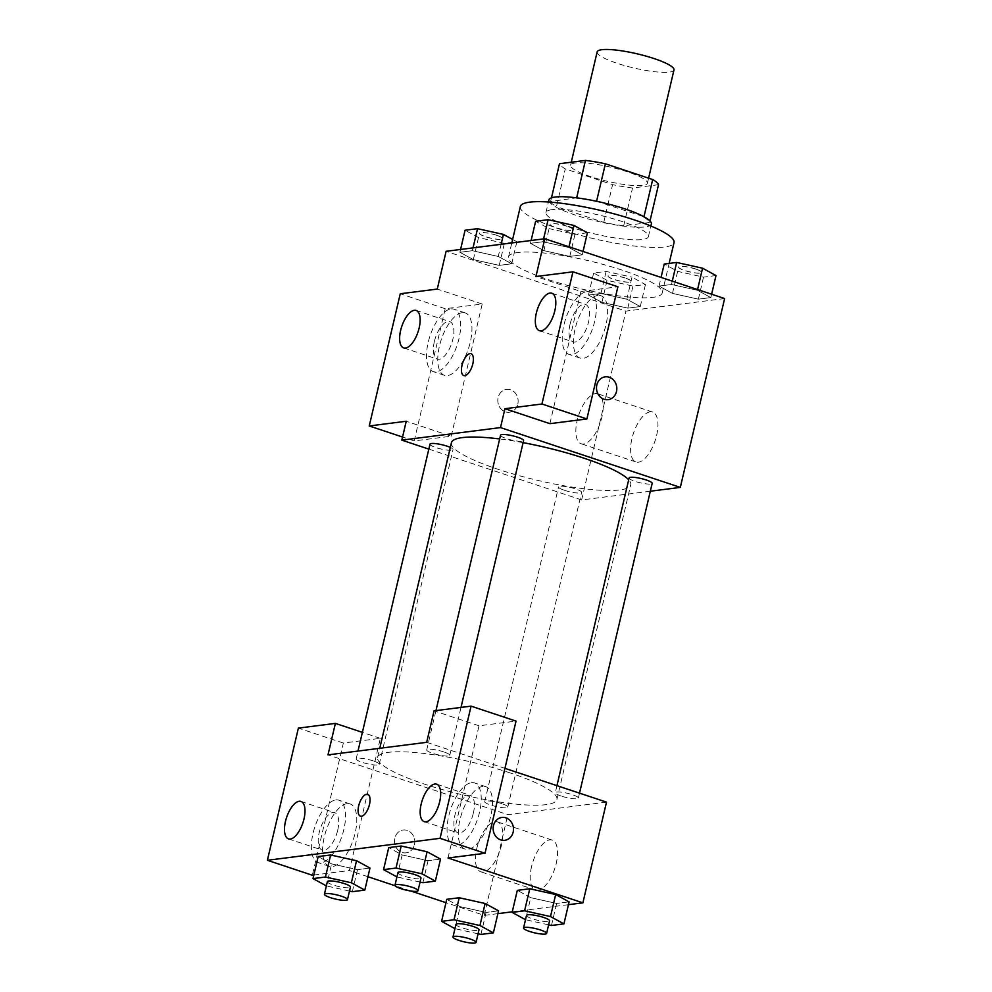 <?xml version="1.0" encoding="UTF-8"?>
<svg xmlns="http://www.w3.org/2000/svg" width="992" height="992" viewBox="0 0 992 992"><rect width="100%" height="100%" fill="white"/><g stroke="black" fill="none" stroke-linecap="round" stroke-linejoin="round"><path stroke-width="0.74" stroke-dasharray="4.96 3.72" d="M597.147 51.906A39.469 7.266 -166.8 0 0 633.9 67.989A39.469 7.266 -166.8 0 0 673.99 69.924M627.49 171.864A39.469 7.266 -166.8 0 0 570.561 165.205A39.469 7.266 -166.8 0 0 607.327 181.288A39.469 7.266 -166.8 0 0 647.416 183.235A39.469 7.266 -166.8 0 0 627.49 171.864M658.502 184.71L632.536 188.009A50.939 9.374 -166.8 0 1 612.597 184.636L565.291 168.9A50.939 9.374 -166.8 0 1 559.488 163.717M551.478 197.842L550.622 201.488L576.662 197.842M596.589 201.264L643.969 216.74M596.527 201.574A50.939 9.374 -166.8 0 0 576.588 198.189M550.622 201.488A50.939 9.374 -166.8 0 0 556.438 206.671L565.291 168.9M643.833 217.298A50.939 9.374 -166.8 0 1 649.636 222.481L623.683 225.779A50.939 9.374 -166.8 0 1 603.744 222.394L556.438 206.671M651.36 224.006A52.626 9.684 13.2 0 1 597.916 221.414A52.626 9.684 13.2 0 1 548.898 199.962M552.222 209.622A52.626 9.684 -166.8 0 0 545.947 212.561A52.626 9.684 -166.8 0 0 594.964 234A52.626 9.684 -166.8 0 0 648.408 236.592A52.626 9.684 -166.8 0 0 621.848 221.439A52.626 9.684 -166.8 0 0 552.222 209.622M623.683 225.779L632.536 188.009M649.636 222.481L649.996 220.943M603.744 222.394L612.597 184.636M520.329 206.547A78.938 14.533 -166.8 0 0 593.861 238.725A78.938 14.533 -166.8 0 0 674.027 242.594M622.368 270.221A78.938 14.533 -166.8 0 0 508.524 256.903A78.938 14.533 -166.8 0 0 582.056 289.081A78.938 14.533 -166.8 0 0 662.222 292.95A78.938 14.533 -166.8 0 0 622.368 270.221M724.619 298.555L625.94 311.104L446.115 251.298M543.901 250.654L530.46 243.313L542.922 241.738L568.825 247.479L582.254 254.82L569.792 256.395L543.901 250.654L530.46 243.313L542.922 241.738L568.825 247.479L582.254 254.82L569.792 256.395L543.901 250.654L549.06 228.619L535.63 221.29M498.269 256.457L511.698 263.785L499.236 265.372L473.345 259.619L459.904 252.29L472.366 250.703L498.269 256.457L511.698 263.785L499.236 265.372L473.345 259.619L459.904 252.29L472.366 250.703L498.269 256.457L501.109 244.305M626.845 299.212L640.274 306.54L627.812 308.128L601.921 302.374L588.479 295.046L600.941 293.458L626.845 299.212L640.274 306.54L627.812 308.128L601.921 302.374L588.479 295.046L600.941 293.458L626.845 299.212L632.003 277.177L645.445 284.518L632.983 286.093L607.079 280.352L593.65 273.011L606.112 271.436L632.003 277.177M697.401 290.247L710.83 297.575L698.368 299.162L672.477 293.409L659.035 286.08L671.497 284.493L697.401 290.247L710.83 297.575L698.368 299.162L672.477 293.409L659.035 286.08L671.497 284.493L697.401 290.247L697.562 289.565M517.812 404.066A11.507 10.143 82.8 0 0 506.528 389.385A11.507 10.143 82.8 0 0 497.91 402.082A11.507 10.143 82.8 0 0 509.429 412.226A11.507 10.143 82.8 0 0 517.812 404.066A11.507 10.143 -97.2 0 1 509.429 412.213A11.507 10.143 -97.2 0 1 497.922 402.082A11.507 10.143 -97.2 0 1 506.528 389.385A11.507 10.143 -97.2 0 1 517.812 404.066M451.211 436.207L482.211 304.023L445.21 308.723L414.21 440.907L451.211 436.207L406.249 421.253M482.211 304.023L437.261 289.069M650.33 491.214L581.647 499.943L625.94 311.104M581.647 499.943L428.829 449.116M462.235 312.666A32.885 14.31 -71.6 0 0 440.274 342.86A32.885 14.31 -71.6 0 0 444.478 375.348A32.885 14.31 -71.6 0 0 468.435 348.663A32.885 14.31 -71.6 0 0 465.236 312.926A32.885 14.31 -71.6 0 0 462.235 312.666M451 308.934A32.885 14.31 108.4 0 1 453.989 309.194A32.885 14.31 108.4 0 1 457.2 344.918A32.885 14.31 108.4 0 1 433.231 371.616A32.885 14.31 108.4 0 1 429.04 339.115A32.885 14.31 108.4 0 1 451 308.934M434.36 341.583A19.728 8.593 -71.6 0 0 437.385 359.129A19.728 8.593 -71.6 0 0 452.86 339.227A19.728 8.593 -71.6 0 0 449.847 321.681A19.728 8.593 -71.6 0 0 434.36 341.583M414.21 440.907L402.554 437.038M445.21 308.723L400.26 293.768M650.182 411.841A26.313 11.458 -71.6 0 0 632.611 435.996A26.313 11.458 -71.6 0 0 635.971 461.987A26.313 11.458 -71.6 0 0 655.142 440.634A26.313 11.458 -71.6 0 0 652.575 412.052A26.313 11.458 -71.6 0 0 650.182 411.841M595.423 393.626A26.313 11.458 108.4 0 1 597.829 393.836A26.313 11.458 108.4 0 1 600.383 422.418A26.313 11.458 108.4 0 1 581.213 443.771A26.313 11.458 108.4 0 1 577.852 417.781A26.313 11.458 108.4 0 1 595.423 393.626M549.89 423.658L580.89 291.474L535.94 276.52M605.207 376.836L605.194 376.836A11.507 10.143 82.8 0 0 605.194 376.836A11.507 10.143 82.8 0 0 596.812 384.983A11.507 10.143 82.8 0 0 608.108 399.677L608.108 399.677M597.916 295.418A32.885 14.31 -71.6 0 0 575.955 325.599A32.885 14.31 -71.6 0 0 580.159 358.1A32.885 14.31 -71.6 0 0 604.116 331.402A32.885 14.31 -71.6 0 0 600.916 295.678A32.885 14.31 -71.6 0 0 597.916 295.418M580.89 291.474L617.892 286.775M586.681 291.673A32.885 14.31 108.4 0 1 589.682 291.946A32.885 14.31 108.4 0 1 592.881 327.67A32.885 14.31 108.4 0 1 568.924 354.355A32.885 14.31 108.4 0 1 564.721 321.867A32.885 14.31 108.4 0 1 586.681 291.673M570.04 324.322A19.728 8.593 -71.6 0 0 573.066 341.88A19.728 8.593 -71.6 0 0 588.554 321.978A19.728 8.593 -71.6 0 0 585.528 304.432A19.728 8.593 -71.6 0 0 570.04 324.322M463.772 375.546L463.785 375.546A11.507 5.01 -71.6 0 0 463.785 375.546A11.507 5.01 -71.6 0 0 464.826 375.646A11.507 5.01 -71.6 0 0 472.514 365.081A11.507 5.01 -71.6 0 0 471.051 353.71A11.507 5.01 -71.6 0 0 471.039 353.71L471.051 353.71M629.114 477.958A11.842 2.182 -166.8 0 0 635.091 481.368A11.842 2.182 -166.8 0 0 652.166 483.364M429.982 444.168A11.842 2.182 -166.8 0 0 435.959 447.578A11.842 2.182 -166.8 0 0 453.034 449.574A11.842 2.182 -166.8 0 0 450.318 447.417M500.538 435.203A11.842 2.182 -166.8 0 0 506.515 438.613A11.842 2.182 -166.8 0 0 523.59 440.609M564.535 490.333A11.842 2.182 -166.8 0 0 581.61 492.342A11.842 2.182 -166.8 0 0 575.633 488.932A11.842 2.182 -166.8 0 0 558.558 486.923A11.842 2.182 -166.8 0 0 564.535 490.333M451.422 442.742A92.095 16.951 -166.8 0 0 497.91 469.253A92.095 16.951 -166.8 0 0 630.738 484.803A92.095 16.951 -166.8 0 0 628.68 479.806M523.119 442.655A92.095 16.951 -166.8 0 0 499.658 438.96M510.434 773.004A92.095 16.951 -166.8 0 0 377.605 757.466A92.095 16.951 -166.8 0 0 463.388 795.001A92.095 16.951 -166.8 0 0 556.909 799.527A92.095 16.951 -166.8 0 0 510.434 773.004M561.274 796.092A11.842 2.182 13.2 0 1 555.297 792.695A11.842 2.182 13.2 0 1 567.325 793.265A11.842 2.182 13.2 0 1 578.348 798.101A11.842 2.182 13.2 0 1 561.274 796.092M373.24 760.901A11.842 2.182 -166.8 0 0 356.165 758.905A11.842 2.182 -166.8 0 0 367.189 763.728A11.842 2.182 -166.8 0 0 379.217 764.311A11.842 2.182 -166.8 0 0 373.24 760.901M443.796 751.924A11.842 2.182 -166.8 0 0 426.721 749.927A11.842 2.182 -166.8 0 0 437.745 754.751A11.842 2.182 -166.8 0 0 449.773 755.334A11.842 2.182 -166.8 0 0 443.796 751.924M501.816 803.656A11.842 2.182 -166.8 0 0 484.741 801.66A11.842 2.182 -166.8 0 0 495.764 806.484A11.842 2.182 -166.8 0 0 507.792 807.066A11.842 2.182 -166.8 0 0 501.816 803.656M426.684 742.326L504.94 768.354M606.509 802.131L507.83 814.668L328.005 754.875M360.431 816.168L360.431 816.168A11.507 5.01 -71.6 0 0 369.458 804.562A11.507 5.01 -71.6 0 0 367.697 794.332L367.685 794.319M337.714 830.205A19.728 8.593 -71.6 0 0 334.688 812.659A19.728 8.593 -71.6 0 0 319.201 832.561A19.728 8.593 -71.6 0 0 322.226 850.107A19.728 8.593 -71.6 0 0 337.714 830.205M335.842 799.912A32.885 14.31 108.4 0 1 338.842 800.172A32.885 14.31 108.4 0 1 345.117 822.554A32.885 14.31 108.4 0 1 331.898 855.265A32.885 14.31 108.4 0 1 318.072 862.594A32.885 14.31 108.4 0 1 313.881 830.093A32.885 14.31 108.4 0 1 335.842 799.912M347.076 803.644A32.885 14.31 -71.6 0 0 325.116 833.838A32.885 14.31 -71.6 0 0 329.319 866.326A32.885 14.31 -71.6 0 0 343.976 857.944A32.885 14.31 -71.6 0 0 356.45 825.53A32.885 14.31 -71.6 0 0 350.077 803.904A32.885 14.31 -71.6 0 0 347.076 803.644M473.395 812.956A19.728 8.593 -71.6 0 0 470.369 795.41A19.728 8.593 -71.6 0 0 455.985 811.419A19.728 8.593 -71.6 0 0 457.907 832.858A19.728 8.593 -71.6 0 0 473.395 812.956M471.522 782.651A32.885 14.31 108.4 0 1 474.523 782.924A32.885 14.31 108.4 0 1 477.722 818.648A32.885 14.31 108.4 0 1 453.766 845.333A32.885 14.31 108.4 0 1 449.562 812.845A32.885 14.31 108.4 0 1 471.522 782.651M482.757 786.396A32.885 14.31 -71.6 0 0 460.796 816.577A32.885 14.31 -71.6 0 0 465 849.078A32.885 14.31 -71.6 0 0 488.957 822.38A32.885 14.31 -71.6 0 0 485.758 786.656A32.885 14.31 -71.6 0 0 482.757 786.396M448.012 857.993L479.024 725.797L516.026 721.097M479.024 725.797L434.062 710.855M313.832 875.043L349.345 870.53L380.345 738.346L343.344 743.045L312.331 875.242M343.344 743.045L298.381 728.103M380.345 738.346L362.39 732.369M356.537 860.734L369.942 868.062L357.504 869.649L331.613 863.908L318.196 856.567L331.613 863.896L326.38 885.893M460.189 906.663L446.772 899.335L460.189 906.663L486.08 912.404L460.189 906.663L454.956 928.661M485.113 903.489L498.517 910.817L486.08 912.404L498.542 910.83M530.732 897.686L517.328 890.357L530.732 897.686L556.636 903.439L530.732 897.686L525.512 919.683M555.669 894.524L569.073 901.852L556.636 903.439L569.098 901.852M427.093 851.756L440.498 859.097L428.06 860.684L402.169 854.943M440.522 859.097L428.06 860.684L402.157 854.93L388.752 847.602L402.157 854.93L396.936 876.928M497.885 913.644L484.208 915.38L445.966 902.67M411.023 891.052L395.126 885.757M367.945 876.717L349.345 870.53M568.441 904.679L512.269 911.822M531.551 866.624A26.313 11.458 -71.6 0 0 535.581 890.022A26.313 11.458 -71.6 0 0 554.751 868.67A26.313 11.458 -71.6 0 0 552.184 840.088A26.313 11.458 -71.6 0 0 531.551 866.624M484.208 915.38L507.83 814.668M476.792 848.408A26.313 11.458 108.4 0 1 497.426 821.872A26.313 11.458 108.4 0 1 499.993 850.454A26.313 11.458 108.4 0 1 480.822 871.807A26.313 11.458 108.4 0 1 476.792 848.408M501.853 817.458L501.853 817.458A11.507 10.143 82.8 0 0 493.47 825.604A11.507 10.143 82.8 0 0 504.754 840.298L504.754 840.298M414.47 844.688A11.507 10.143 82.8 0 0 403.174 830.006A11.507 10.143 82.8 0 0 394.568 842.704A11.507 10.143 82.8 0 0 406.088 852.847A11.507 10.143 82.8 0 0 414.47 844.688A11.507 10.143 -97.2 0 1 412.784 848.582A11.507 10.143 -97.2 0 1 406.088 852.835A11.507 10.143 -97.2 0 1 394.568 842.704A11.507 10.143 -97.2 0 1 403.186 830.006A11.507 10.143 -97.2 0 1 414.47 844.688M548.626 924.842L525.574 919.72M526.504 915.43A11.842 2.182 -166.8 0 0 537.54 920.254A11.842 2.182 -166.8 0 0 549.556 920.836M551.465 925.474L556.636 903.439M478.07 933.807L455.018 928.686M455.948 924.408A11.842 2.182 -166.8 0 0 466.984 929.231A11.842 2.182 -166.8 0 0 479.012 929.814M480.922 934.439L486.08 912.404M420.05 882.074L396.998 876.965M397.928 872.675A11.842 2.182 -166.8 0 0 408.964 877.498A11.842 2.182 -166.8 0 0 420.98 878.081M422.89 882.706L428.06 860.684M349.494 891.052L326.442 885.93M327.372 881.64A11.842 2.182 -166.8 0 0 338.408 886.464A11.842 2.182 -166.8 0 0 350.436 887.046M369.966 868.062L357.504 869.649L331.613 863.896M352.346 891.684L357.504 869.649M716.001 275.54L703.539 277.128L677.635 271.374L664.206 264.046M695.652 269.092A11.842 2.182 -166.8 0 0 678.578 267.096A11.842 2.182 -166.8 0 0 689.601 271.92A11.842 2.182 -166.8 0 0 701.629 272.502A11.842 2.182 -166.8 0 0 695.652 269.092M672.477 293.409L677.635 271.374M659.035 286.08L661.069 277.425M671.497 284.493L672.278 281.158M710.83 297.575L711.611 294.24M698.368 299.162L703.539 277.128M695.677 268.993A11.842 2.182 -166.8 0 0 678.602 266.984A11.842 2.182 -166.8 0 0 689.626 271.82A11.842 2.182 -166.8 0 0 701.654 272.403A11.842 2.182 -166.8 0 0 695.677 268.993M625.096 278.058A11.842 2.182 -166.8 0 0 608.022 276.061A11.842 2.182 -166.8 0 0 619.045 280.885A11.842 2.182 -166.8 0 0 631.073 281.468A11.842 2.182 -166.8 0 0 625.096 278.058M601.921 302.374L607.079 280.352M588.479 295.046L593.65 273.011M600.941 293.458L606.112 271.436M640.274 306.54L645.445 284.518M627.812 308.128L632.983 286.093M625.121 277.958A11.842 2.182 -166.8 0 0 608.046 275.962A11.842 2.182 -166.8 0 0 619.07 280.786A11.842 2.182 -166.8 0 0 631.098 281.368A11.842 2.182 -166.8 0 0 625.121 277.958M587.425 232.785L574.963 234.372L549.06 228.619M567.077 226.325A11.842 2.182 -166.8 0 0 550.002 224.328A11.842 2.182 -166.8 0 0 561.026 229.152A11.842 2.182 -166.8 0 0 573.054 229.735A11.842 2.182 -166.8 0 0 567.077 226.325M530.46 243.313L531.117 240.498M542.922 241.738L543.579 238.911M568.825 247.479L568.986 246.797M582.254 254.82L583.036 251.472M569.792 256.395L574.963 234.372M567.102 226.226A11.842 2.182 -166.8 0 0 550.027 224.229A11.842 2.182 -166.8 0 0 561.05 229.053A11.842 2.182 -166.8 0 0 573.078 229.636A11.842 2.182 -166.8 0 0 567.102 226.226M512.616 239.432L516.869 241.75L504.407 243.338L478.504 237.584L465.074 230.256M496.521 235.302A11.842 2.182 -166.8 0 0 479.446 233.306A11.842 2.182 -166.8 0 0 490.47 238.13A11.842 2.182 -166.8 0 0 502.498 238.712A11.842 2.182 -166.8 0 0 496.521 235.302M473.345 259.619L478.504 237.584M459.904 252.29L460.561 249.463M472.366 250.703L473.023 247.876M511.698 263.785L516.869 241.75M499.236 265.372L504.407 243.338M496.546 235.203A11.842 2.182 -166.8 0 0 479.471 233.194A11.842 2.182 -166.8 0 0 490.494 238.03A11.842 2.182 -166.8 0 0 502.522 238.613A11.842 2.182 -166.8 0 0 496.546 235.203M571.268 162.217L570.561 165.205M648.594 178.176L647.416 183.235M648.408 236.592L650.888 226.04M545.947 212.561L548.415 202.008M662.222 292.95L669.141 263.413M508.524 256.903L511.798 242.953M465.236 312.926L453.989 309.194M444.478 375.348L433.231 371.616M403.67 347.919L437.385 359.129M416.119 310.459L449.847 321.681M652.575 412.052L597.829 393.836M635.971 461.987L581.213 443.771M600.916 295.678L589.682 291.946M580.159 358.1L568.924 354.355M539.35 330.658L573.066 341.88M551.812 293.21L585.528 304.432M556.909 799.527L630.738 484.803M377.605 757.466L379.75 748.29M556.946 785.639L555.297 792.695M579.514 793.154L578.348 798.101M379.217 764.311L453.034 449.574M356.165 758.905L358 751.056M449.773 755.334L461.007 707.42M426.721 749.927L435.947 710.607M507.792 807.066L581.61 492.342M484.741 801.66L558.558 486.923M288.511 838.897L322.226 850.107M300.973 801.437L334.688 812.659M350.077 803.904L338.842 800.172M329.319 866.326L318.072 862.594M424.192 821.636L457.907 832.858M436.654 784.188L470.369 795.41M485.758 786.656L474.523 782.924M465 849.078L453.766 845.333M552.184 840.088L497.426 821.872M535.581 890.022L480.822 871.807"/><path stroke-width="1.49" d="M648.594 178.176L673.99 69.924A39.469 7.266 -166.8 0 0 654.063 58.565A39.469 7.266 -166.8 0 0 597.147 51.906L571.268 162.217M551.478 197.842L559.488 163.717L585.441 160.419A50.939 9.374 -166.8 0 1 605.38 163.804L652.686 179.54A50.939 9.374 -166.8 0 1 658.502 184.71L649.996 220.943M576.662 197.842L585.441 160.419M643.969 216.74L652.686 179.54M596.589 201.264L605.38 163.804M548.415 202.008L548.898 199.962A52.626 9.684 13.2 0 1 555.173 197.036A52.626 9.684 13.2 0 1 613.936 205.53A52.626 9.684 13.2 0 1 651.36 224.006L650.888 226.04M669.141 263.413L674.027 242.594A78.938 14.533 -166.8 0 0 634.186 219.864A78.938 14.533 -166.8 0 0 520.329 206.547L511.798 242.953M402.554 437.038L369.247 425.965L400.26 293.768L437.261 289.069L446.115 251.298L544.794 238.75L724.619 298.555L680.326 487.394L650.33 491.214M428.829 449.116L401.822 440.138L406.249 421.253L369.247 425.965M419.145 328.017A19.728 8.593 -71.6 0 0 416.119 310.459A19.728 8.593 -71.6 0 0 401.748 326.48A19.728 8.593 -71.6 0 0 403.67 347.919A19.728 8.593 -71.6 0 0 419.145 328.017M596.824 384.983A11.507 10.143 -97.2 0 1 605.207 376.836A11.507 10.143 -97.2 0 1 616.714 386.979A11.507 10.143 -97.2 0 1 608.108 399.677A11.507 10.143 -97.2 0 1 596.824 384.983M544.794 238.75L535.94 276.52L572.942 271.82L617.892 286.775L586.892 418.959L549.89 423.658L504.928 408.704L500.501 427.589L680.326 487.394M608.108 399.677A11.507 10.143 82.8 0 0 616.714 386.979A11.507 10.143 82.8 0 0 605.207 376.836M554.826 310.756A19.728 8.593 -71.6 0 0 551.812 293.21A19.728 8.593 -71.6 0 0 537.428 309.231A19.728 8.593 -71.6 0 0 539.35 330.658A19.728 8.593 -71.6 0 0 554.826 310.756M586.892 418.959L541.942 404.004L504.928 408.704M572.942 271.82L541.942 404.004M464.826 375.646A11.507 5.01 108.4 0 1 463.772 375.546A11.507 5.01 108.4 0 1 462.644 363.047A11.507 5.01 108.4 0 1 471.039 353.698A11.507 5.01 108.4 0 1 472.502 365.081A11.507 5.01 108.4 0 1 464.826 375.646M401.822 440.138L500.501 427.589M471.039 353.71A11.507 5.01 -71.6 0 0 462.656 363.047A11.507 5.01 -71.6 0 0 463.772 375.546M579.514 793.154L652.166 483.364A11.842 2.182 -166.8 0 0 641.142 478.541A11.842 2.182 -166.8 0 0 629.114 477.958L556.946 785.639M450.318 447.417A11.842 2.182 -166.8 0 0 447.057 446.164A11.842 2.182 -166.8 0 0 429.982 444.168L358 751.056M461.007 707.42L523.59 440.609A11.842 2.182 -166.8 0 0 517.613 437.199A11.842 2.182 -166.8 0 0 500.538 435.203L435.947 710.607M628.68 479.806A92.095 16.951 -166.8 0 0 584.251 458.279A92.095 16.951 -166.8 0 0 523.119 442.655M499.658 438.96A92.095 16.951 -166.8 0 0 451.422 442.742L379.75 748.29M426.684 742.326L328.005 754.875L335.383 723.391L298.381 728.103L267.381 860.287L440.064 838.327L471.076 706.143L434.062 710.855L426.684 742.326M504.94 768.354L606.509 802.131L582.887 902.844L568.441 904.679M369.458 804.562A11.507 5.01 108.4 0 1 360.431 816.168A11.507 5.01 108.4 0 1 359.302 803.669A11.507 5.01 108.4 0 1 367.685 794.319A11.507 5.01 108.4 0 1 369.458 804.562M303.986 818.995A19.728 8.593 108.4 0 1 288.511 838.897A19.728 8.593 108.4 0 1 286.589 817.458A19.728 8.593 108.4 0 1 300.973 801.437A19.728 8.593 108.4 0 1 303.986 818.995M439.679 801.734A19.728 8.593 108.4 0 1 424.192 821.636A19.728 8.593 108.4 0 1 422.27 800.209A19.728 8.593 108.4 0 1 436.654 784.188A19.728 8.593 108.4 0 1 439.679 801.734M367.697 794.332A11.507 5.01 -71.6 0 0 359.315 803.669A11.507 5.01 -71.6 0 0 360.431 816.168M471.076 706.143L516.026 721.097L485.026 853.281L448.012 857.993L582.887 902.844M485.026 853.281L440.064 838.327M267.381 860.287L312.331 875.242L313.832 875.043M362.39 732.369L335.383 723.391M326.38 885.893L313.001 878.602L318.172 856.567L330.634 854.98L356.537 860.721L369.966 868.062L364.808 890.097L352.346 891.684L349.494 891.052M454.956 928.661L441.576 921.357L446.747 899.322L459.209 897.748L485.113 903.489L498.542 910.83L493.384 932.852L480.922 934.439L478.07 933.807M525.512 919.683L512.132 912.392L517.303 890.357L529.765 888.77L555.656 894.511L569.098 901.852L563.927 923.887L551.465 925.474L548.626 924.842M396.936 876.928L383.557 869.624L388.728 847.602L401.19 846.015L427.093 851.756L440.522 859.097L435.352 881.132L422.89 882.706L420.05 882.074M445.966 902.67L411.023 891.052M395.126 885.757L367.945 876.717M512.269 911.822L497.885 913.644M493.47 825.604A11.507 10.143 -97.2 0 1 501.853 817.458A11.507 10.143 -97.2 0 1 513.372 827.601A11.507 10.143 -97.2 0 1 504.767 840.298A11.507 10.143 -97.2 0 1 493.47 825.604M504.754 840.298A11.507 10.143 82.8 0 0 513.372 827.601A11.507 10.143 82.8 0 0 501.853 817.458M512.132 912.392L524.594 910.805L550.498 916.558L563.927 923.887M546.604 933.435L549.556 920.836A11.842 2.182 -166.8 0 0 543.579 917.426A11.842 2.182 -166.8 0 0 526.504 915.43L523.553 928.028A11.842 2.182 -166.8 0 0 534.589 932.852A11.842 2.182 -166.8 0 0 546.604 933.435A11.842 2.182 -166.8 0 0 540.628 930.025A11.842 2.182 -166.8 0 0 523.553 928.028M517.303 890.357L529.765 888.77L555.669 894.524L550.498 916.558M524.594 910.805L529.765 888.77M441.576 921.357L454.038 919.77L479.942 925.524L493.384 932.852M476.048 942.4L479.012 929.814A11.842 2.182 -166.8 0 0 473.035 926.404A11.842 2.182 -166.8 0 0 455.948 924.408L452.997 936.994A11.842 2.182 -166.8 0 0 464.033 941.817A11.842 2.182 -166.8 0 0 476.048 942.4A11.842 2.182 -166.8 0 0 470.072 938.99A11.842 2.182 -166.8 0 0 452.997 936.994M446.747 899.322L459.209 897.748L485.113 903.489L479.942 925.524M454.038 919.77L459.209 897.748M383.557 869.624L396.019 868.05L421.922 873.791L435.352 881.132M418.029 890.667L420.98 878.081A11.842 2.182 -166.8 0 0 415.003 874.671A11.842 2.182 -166.8 0 0 397.928 872.675L394.977 885.261A11.842 2.182 -166.8 0 0 406.013 890.084A11.842 2.182 -166.8 0 0 418.029 890.667A11.842 2.182 -166.8 0 0 412.052 887.257A11.842 2.182 -166.8 0 0 394.977 885.261M388.728 847.602L401.19 846.015L427.093 851.756L421.922 873.791M396.019 868.05L401.19 846.015M313.001 878.602L325.463 877.015L351.366 882.768L364.808 890.097M347.473 899.645L350.436 887.046A11.842 2.182 -166.8 0 0 344.46 883.636A11.842 2.182 -166.8 0 0 327.372 881.64L324.421 894.238A11.842 2.182 -166.8 0 0 335.457 899.062A11.842 2.182 -166.8 0 0 347.473 899.645A11.842 2.182 -166.8 0 0 341.496 896.235A11.842 2.182 -166.8 0 0 324.421 894.238M318.172 856.567L330.634 854.98L356.537 860.734L351.366 882.768M325.463 877.015L330.634 854.98M661.069 277.425L664.206 264.046L676.668 262.458L702.559 268.212L716.001 275.54L711.611 294.24M672.278 281.158L676.668 262.458M697.562 289.565L702.559 268.212M531.117 240.498L535.63 221.29L548.092 219.703L573.984 225.444L587.425 232.785L583.036 251.472M543.579 238.911L548.092 219.703M568.986 246.797L573.984 225.444M460.561 249.463L465.074 230.256L477.536 228.668L503.428 234.422L512.616 239.432M473.023 247.876L477.536 228.668M501.109 244.305L503.428 234.422"/></g></svg>
